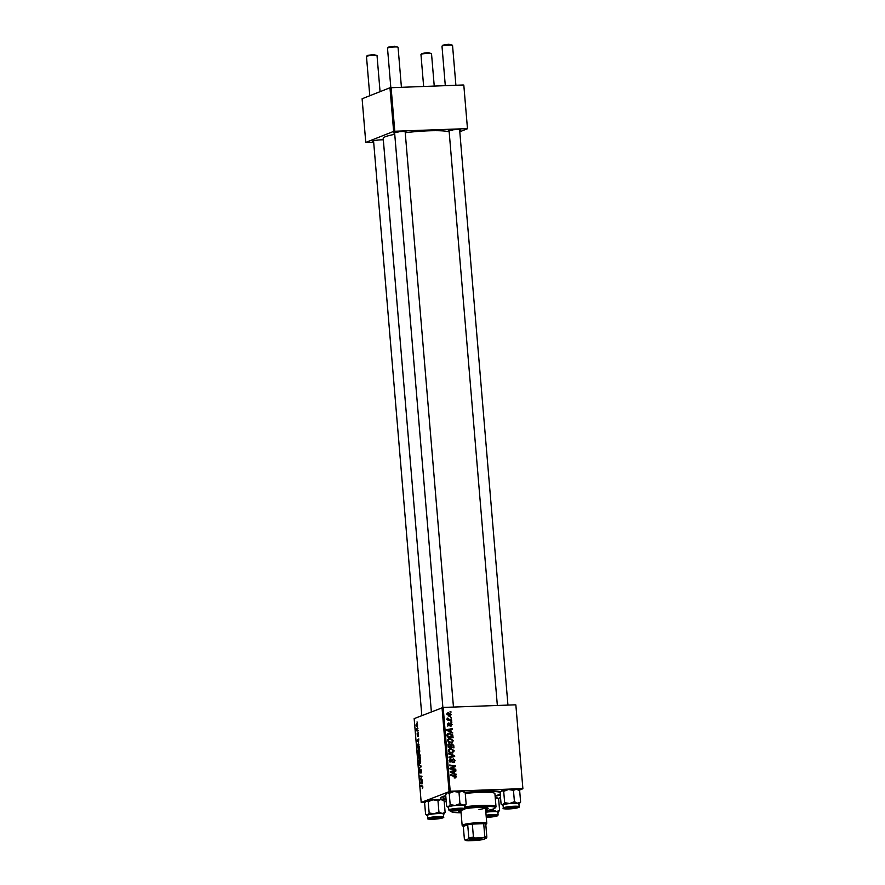 <?xml version="1.0" encoding="UTF-8"?>
<svg xmlns="http://www.w3.org/2000/svg" width="885" height="885" viewBox="0 0 885 885"><rect width="100%" height="100%" fill="white"/><g stroke="black" fill="none" stroke-linecap="round" stroke-linejoin="round"><path stroke-width="1.33" d="M373.625 141.545A6.173 0.741 -4.8 0 1 372.751 141.146A6.173 0.741 -4.8 0 1 381.092 139.841A6.173 0.741 -4.8 0 1 383.327 139.841M394.655 133.226A6.173 0.741 -4.8 0 1 393.781 132.827A6.173 0.741 -4.8 0 1 402.111 131.522A6.173 0.741 -4.8 0 1 406.005 131.799A6.173 0.741 -4.8 0 1 405.208 132.341M449.126 131.257A6.173 0.741 -4.8 0 1 448.252 130.858A6.173 0.741 -4.8 0 1 456.594 129.553A6.173 0.741 -4.8 0 1 460.477 129.829A6.173 0.741 -4.8 0 1 459.68 130.372M464.868 792.451A31.771 3.805 -4.8 0 1 483.442 791.068A31.771 3.805 -4.8 0 1 500.81 791.599M500.324 794.951A31.771 3.805 -4.8 0 1 495.124 796.279M449.193 131.976A33.53 4.016 175.2 0 0 428.661 130.814A33.53 4.016 175.2 0 0 405.241 132.728M394.743 134.332A33.53 4.016 175.2 0 0 383.205 138.381L431.36 711.806M515.855 704.925L522.891 788.734L515.855 704.925M498.034 798.569L500.545 797.573M519.064 790.25L522.891 788.734M449.879 738.167L453.43 740.701L451.129 742.891L448.518 742.15L447.489 740.369L448.761 738.378L449.879 738.167L447.578 739.561M452.113 742.703L451.129 742.891M451.029 731.663L452.711 733.045L446.737 730.413L446.671 729.638L452.346 728.598L452.39 729.24L450.841 729.494L451.029 731.663L450.266 731.972M456.461 776.787L454.768 778.048L455.786 776.776L450.509 775.393L450.454 774.751L454.724 775.36L456.461 776.787L455.753 777.074M454.691 777.638L455.786 776.776M450.797 759.219L449.857 760.425L450.753 761.454L453.264 758.821L455.111 760.669L453.33 762.638L454.436 760.658L453.374 759.452L450.852 762.085L449.182 760.436L450.819 758.589L449.536 759.717M454.215 762.472L453.33 762.638M453.22 762.073L454.038 761.808M453.374 759.452L451.759 760.071M451.129 761.045L450.775 761.83L452.047 761.321L450.852 762.085M449.868 761.808L451.25 761.2M448.651 753.257L454.613 755.713L454.691 756.531L449.027 757.671L448.972 757.029L453.828 756.056L448.706 753.943L448.651 753.257M450.731 748.323L454.282 750.867L451.981 753.047L449.37 752.305L448.352 750.524L449.613 748.533L450.731 748.323L449.458 748.821L450.708 748.953M452.965 752.858L451.981 753.047M450.078 711.496L450.974 712.248L450.078 711.496M450.199 791.245L421.194 802.429L414.158 718.62L443.164 707.436L450.199 791.245L522.393 788.635M443.164 707.436L515.358 704.825M451.007 744.064L451.826 743.743L453.751 745.436L453.961 747.88L448.131 747.062L448.02 744.65L449.259 743.754L450.731 744.55L451.826 743.743L450.199 744.761M448.02 744.65L449.259 743.754L448.297 744.141M454.536 773.49L456.229 774.873L450.244 772.24L450.177 771.466L455.852 770.426L455.908 771.056L454.359 771.322L454.536 773.49L453.773 773.8M452.191 768.622L455.742 769.142L455.797 769.795L449.967 768.954L449.912 768.28L454.636 766.355L449.691 765.68L449.646 765.038L455.476 765.868L455.532 766.532L450.808 768.468L452.191 768.622L450.985 769.098M452.08 724.538L450.708 726.109L451.549 724.527L450.841 723.72L449.016 725.611L447.721 724.328L448.861 722.835L448.241 724.339L448.872 724.981L450.742 723.089L452.08 724.538L451.549 724.749M451.35 725.999L450.786 726.109M450.587 725.479L451.549 724.527M450.841 723.72L449.602 724.218M448.994 723.465L447.744 724.538M448.131 725.28L449.204 724.903M452.733 734.937L453.109 737.725L447.279 736.906L447.157 734.594L448.23 733.377L449.326 733.167L452.733 734.937L452.102 735.192M447.202 713.244L448.496 712.735L451.239 714.626L449.702 716.197L446.87 714.283L448.496 712.735L447.721 712.89M450.388 716.065L449.702 716.197M450.576 717.37L451.461 718.122L450.576 717.37M449.912 719.671L451.671 720.578L447.434 719.981L447.379 719.339L448.252 719.472L447.345 718.034L449.912 719.671L448.695 720.158M450.941 721.651L451.826 722.414L450.941 721.651M418.793 748.843L419.844 751.011L419.07 753.489L418.019 753.047L417.532 751.365L418.572 748.81M419.07 753.489L418.019 753.047L419.556 752.991M418.45 742.161L416.658 740.623L418.804 738.909L418.45 742.161M422.875 787.097L422.289 788.568L422.621 787.163L420.441 785.736L422.134 785.847L422.875 787.097M420.906 769.319L421.526 770.979L420.939 773.169L420.784 769.95L419.944 772.904L419.213 771.432L419.755 769.375L419.877 772.273L420.806 769.297M419.479 771.344L419.833 772.284M418.638 764.242L421.083 766.034L419.014 768.656L420.784 766.465L418.638 764.242M419.656 758.998L420.707 761.177L419.921 763.644L418.87 763.202L418.384 761.52L419.424 758.965M419.921 763.644L418.87 763.202L420.408 763.147M417.045 721.906L417.432 722.569L417.045 721.906M449.06 791.4L442.024 707.591M419.578 754.263L420.419 758.202L418.118 758.047L417.952 755.624L419.479 754.252M418.594 754.573L418.583 755.204M421.968 783.988L420.165 782.451L422.311 780.736L421.968 783.988M420.795 779.342L422.267 780.105L419.955 779.939L421.636 776.776L419.678 776.676L419.634 776.023L421.935 776.178L420.718 779.342M421.636 776.776L421.039 776.776L421.636 776.776M417.366 736.287L417.156 733.499L417.277 735.667L417.897 733.532L418.494 734.849L418.041 736.597L417.974 734.163L417.289 736.309M418.494 734.893L418.041 734.163M418.351 743.865L419.567 748.046L417.266 747.891L417.101 745.568L418.118 743.82M416.89 723.333L417.654 724.937L417.145 726.696L415.95 725.092L416.691 723.299M417.543 727.78L417.919 728.443L417.543 727.78M417.399 730.18L418.129 730.899L416.459 730.789L416.326 728.831L417.399 730.18M417.897 732.072L418.284 732.725L417.897 732.072M421.194 802.429L424.977 802.407M444.226 801.71L446.25 801.633M463.806 85.082L467.479 128.734L463.806 85.082M459.802 131.765L467.479 128.734M389.975 87.748L362.109 98.766L365.77 142.419L393.637 131.4L389.975 87.748L463.309 84.982M391.104 87.593L394.776 131.245L466.97 128.635M365.77 142.419L373.68 142.253M394.776 131.245L393.637 131.4M374.455 140.571A5.299 0.631 175.2 0 0 376.899 140.593M449.956 130.283A5.299 0.631 175.2 0 0 452.401 130.316M395.484 132.252A5.299 0.631 175.2 0 0 397.929 132.285M446.106 799.918A31.771 3.805 -4.8 0 1 440.575 797.761A31.771 3.805 -4.8 0 1 445.741 795.626M420.408 757.958L418.118 758.047M419.224 755.204L418.516 755.193M418.339 757.416L419.048 757.471L418.45 755.215L418.339 757.416M419.191 755.425L418.45 755.215M419.324 757.494L420.098 757.538L419.424 754.905L419.324 757.494M420.209 755.724L419.424 754.905M418.992 762.638L419.877 763.014L420.441 761.233L419.224 759.662L418.992 762.638L420.486 762.992M420.264 759.584L419.224 759.662M419.8 767.981L418.959 768.014M419.534 764.894L418.694 764.928M421.448 772.528L420.851 772.55M422.709 786.3L420.497 786.378M420.994 783.203L420.231 783.225M421.028 782.417L420.165 782.451M420.95 783.159L421.68 783.745L421.526 782.008L420.452 782.838L420.95 783.159M422.245 779.862L419.955 779.939M421.968 776.587L419.678 776.676M418.317 733.942L417.631 733.975M417.488 741.376L416.724 741.398M417.521 740.59L416.658 740.623M417.432 741.331L418.162 741.918L418.019 740.192L416.935 741.01L417.432 741.331M419.545 747.803L417.266 747.891M417.477 747.261L419.247 747.383L417.908 744.517L417.477 747.261M418.97 744.44L417.908 744.517M418.14 752.471L419.025 752.847L419.59 751.066L418.362 749.506L418.14 752.471L419.634 752.825M419.413 749.429L418.362 749.506M416.149 725.047L417.067 726.076L417.454 725.003L416.547 723.985L416.149 725.047M417.576 726.087L416.901 726.109L417.587 726.054M417.421 723.919L416.547 723.985M418.118 730.722L416.459 730.789M450.122 711.927L450.919 711.617M453.098 745.701L453.751 745.436M447.987 744.263L449.458 745.048M450.852 744.263L451.483 744.462M448.761 746.509L450.576 746.774L450.166 744.716L449.337 744.396L448.109 746.774M449.392 747.239L450.576 746.774M448.02 745.679L449.337 744.396M450.078 747.338L453.231 747.15L453.043 745.325L451.859 744.385L450.266 744.938M452.047 747.615L453.231 747.15M450.487 745.778L451.14 745.524L451.262 746.863M451.859 744.385L451.14 745.524M453.607 751.133L454.282 750.867M452.932 752.15L452.29 753.024M449.082 752.062L451.958 752.416L453.607 750.845L450.719 748.953L448.441 749.728M450.686 752.914L452.677 752.272L450.631 752.914M448.385 750.779L449.016 750.524L449.768 751.796M450.719 748.953L449.016 750.524M453.795 756.044L454.613 755.713M453.352 756.232L453.397 756.786M448.983 757.261L453.828 756.056M454.436 760.934L455.111 760.669M453.806 761.919L453.463 762.627M449.58 759.076L450.819 758.589M449.215 760.68L449.857 760.425M452.135 759.319L452.943 759.562M453.54 775.824L454.724 775.36M455.2 777.495L455.056 778.081M455.377 774.497L456.173 774.187M450.199 771.731L455.852 770.426M453.706 771.576L454.359 771.322M452.069 772.384L453.839 773.169L453.695 771.432L450.852 771.919L452.069 772.384L451.273 772.693M453.054 773.479L453.839 773.169M450.244 772.163L450.852 771.919M454.569 769.618L455.742 769.142M452.279 767.229L454.636 766.355M454.304 766.322L455.476 765.868M454.215 766.532L455.532 766.532M454.259 767.041L451.45 768.257M449.956 768.811L450.808 768.468M448.872 724.992L447.755 726.12M448.175 725.313L449.104 724.948M451.859 732.669L452.655 732.36M446.693 729.904L452.346 728.598M450.199 729.749L450.841 729.494M448.551 730.556L450.332 731.342L450.177 729.605L447.334 730.092L448.551 730.556L447.766 730.866M449.547 731.652L450.332 731.342M446.726 730.335L447.334 730.092M447.257 736.608L452.368 736.984L452.954 735.922M447.677 733.698L449.326 733.167M448.053 733.665L449.326 733.809M448.075 734.307L446.593 735.125M451.184 737.459L452.368 736.984M447.135 734.915L447.854 734.627L447.91 736.353M449.337 733.798L447.854 734.627L449.337 733.798L452.301 736.176M452.755 740.977L453.43 740.701M452.08 741.984L451.438 742.869M449.834 742.758L451.826 742.117L452.755 740.679L449.868 738.798L448.164 740.358L448.916 741.63L451.096 742.261L449.779 742.758M448.23 741.907L448.916 741.63M447.533 740.612L448.164 740.358M449.956 715.545L449.646 716.197M447.235 713.244L448.374 713.387M448.319 716.065L449.458 715.135M448.551 713.376L447.401 714.295L449.591 715.567L450.719 714.637L448.551 713.376L446.903 714.483M448.418 716.031L450.719 714.637M450.609 717.801L451.405 717.492M450.432 720.401L451.615 719.936M447.412 719.804L448.252 719.472M447.246 718.565L448.02 718.266M447.356 718.808L447.91 718.587M446.648 719.085L448.651 720.18M450.974 722.094L451.77 721.773M437.345 817.552L431.404 818.614L440.133 817.884L437.345 817.552M366.512 56.397L367.319 55.467L373.271 54.538L376.988 55.523A5.299 0.631 175.2 0 0 373.658 55.279A5.299 0.631 175.2 0 0 366.512 56.397A5.299 0.631 175.2 0 0 366.478 56.474L369.775 95.735M380.063 91.664L377.032 55.589A5.299 0.631 175.2 0 0 376.988 55.523M387.541 48.078L388.338 47.148L394.301 46.219L398.018 47.204A5.299 0.631 175.2 0 0 394.688 46.971A5.299 0.631 175.2 0 0 387.541 48.078A5.299 0.631 175.2 0 0 387.508 48.166L390.827 87.637M458.375 809.244L452.423 810.295L461.151 809.565L458.375 809.244M401.414 87.217L398.062 47.281A5.299 0.631 175.2 0 0 398.018 47.204M420.994 54.428L421.791 53.498L427.743 52.569L431.471 53.554A5.299 0.631 175.2 0 0 428.13 53.31A5.299 0.631 175.2 0 0 420.994 54.428A5.299 0.631 175.2 0 0 420.961 54.505L423.638 86.42M434.236 86.033L431.515 53.62A5.299 0.631 175.2 0 0 431.471 53.554M486.219 816.767L494.604 815.915L486.186 816.346M509.683 808.525L515.634 807.596L512.846 807.275L506.906 808.326L509.683 808.525M442.013 46.108L442.821 45.179L448.772 44.25L452.489 45.235A5.299 0.631 175.2 0 0 449.16 45.002A5.299 0.631 175.2 0 0 442.013 46.108A5.299 0.631 175.2 0 0 441.991 46.197L445.299 85.635M455.897 85.248L452.534 45.301A5.299 0.631 175.2 0 0 452.489 45.235M427.588 815.749A8.585 1.029 175.2 0 1 426.979 815.528A8.585 1.029 175.2 0 1 427.477 814.974A8.585 1.029 -4.8 0 1 430.088 814.333A8.585 1.029 -4.8 0 1 434.137 813.78L429.148 812.961L427.477 814.974L425.585 814.366L424.634 803.027L426.305 801.014L428.196 801.622L429.148 812.961M431.891 817.928A6.173 0.741 -4.8 0 1 438.042 817.309A6.173 0.741 -4.8 0 1 441.858 817.585A6.173 0.741 -4.8 0 1 439.624 818.437A6.173 0.741 -4.8 0 1 432.798 819.079A6.173 0.741 -4.8 0 1 429.645 818.603A6.173 0.741 -4.8 0 1 431.891 817.928M438.993 817.53A5.299 0.631 175.2 0 0 440.088 817.297M430.497 814.355A7.943 0.951 175.2 0 0 427.555 815.35L427.798 818.326A7.943 0.951 -4.8 0 1 430.741 817.331A7.943 0.951 -4.8 0 1 439.093 816.512A7.943 0.951 -4.8 0 1 443.628 816.999L443.385 814.023A7.943 0.951 175.2 0 0 438.838 813.547A7.943 0.951 175.2 0 0 430.497 814.355M425.74 801.39A8.585 1.029 -4.8 0 1 425.785 801.312L426.305 801.014A8.585 1.029 -4.8 0 1 432.964 799.808L437.964 800.626L438.916 811.965L434.137 813.78A8.585 1.029 -4.8 0 1 442.124 813.492L438.916 811.965M426.979 815.528L425.585 814.366M428.196 801.622L432.964 799.808A8.585 1.029 -4.8 0 1 440.951 799.52L444.17 801.047L445.122 812.386L442.124 813.492A8.585 1.029 -4.8 0 1 443.971 814.1A8.585 1.029 -4.8 0 1 443.451 814.399L445.122 812.386M437.964 800.626L440.951 799.52A8.585 1.029 -4.8 0 1 442.777 799.885L444.17 801.047M446.77 793.071A8.585 1.029 -4.8 0 1 446.814 792.993A8.585 1.029 -4.8 0 1 447.334 792.694L449.226 793.303L450.177 804.642L448.507 806.666L446.615 806.047L445.664 794.708L447.334 792.694A8.585 1.029 -4.8 0 1 453.994 791.489L458.994 792.307L461.981 791.201L465.2 792.728L466.152 804.067L463.154 805.173A8.585 1.029 -4.8 0 1 464.946 805.516A8.585 1.029 -4.8 0 1 465.001 805.781A8.585 1.029 -4.8 0 1 464.481 806.08L466.152 804.067M462.866 809.244A6.173 0.741 -4.8 0 1 462.888 809.266A6.173 0.741 -4.8 0 1 457.667 810.527A6.173 0.741 -4.8 0 1 450.708 810.483A6.173 0.741 -4.8 0 1 450.664 810.295A6.173 0.741 -4.8 0 1 456.649 809.133A6.173 0.741 -4.8 0 1 462.866 809.244M464.315 805.582A7.943 0.951 175.2 0 0 455.841 805.472A7.943 0.951 175.2 0 0 448.573 807.043L448.828 810.007A7.943 0.951 -4.8 0 1 456.085 808.447A7.943 0.951 -4.8 0 1 464.559 808.547A7.943 0.951 -4.8 0 1 464.658 808.68L464.404 805.704A7.943 0.951 175.2 0 0 464.315 805.582M458.994 792.307L459.946 803.646L455.167 805.461L450.177 804.642M448.606 807.43A8.585 1.029 -4.8 0 1 448.009 807.208A8.585 1.029 -4.8 0 1 448.507 806.666A8.585 1.029 -4.8 0 1 455.167 805.461A8.585 1.029 175.2 0 1 463.154 805.173L459.946 803.646M500.302 792.44A29.116 3.496 175.2 0 0 482.491 791.444A29.116 3.496 175.2 0 0 465.2 792.739L463.806 791.566A8.585 1.029 -4.8 0 0 461.981 791.201A8.585 1.029 -4.8 0 0 453.994 791.489L449.226 793.303M448.009 807.208L446.615 806.047M498.532 798.978L495.434 797.551A8.585 1.029 -4.8 0 0 495.235 797.54L495.434 797.551A8.585 1.029 -4.8 0 1 497.226 797.894A8.585 1.029 -4.8 0 1 497.259 797.916A8.585 1.029 -4.8 0 1 497.281 797.938L498.432 798.889M486.153 815.992A6.173 0.741 -4.8 0 1 492.325 815.339A6.173 0.741 -4.8 0 1 496.319 815.594A6.173 0.741 -4.8 0 1 496.341 815.616A6.173 0.741 -4.8 0 1 493.177 816.623A6.173 0.741 -4.8 0 1 486.252 817.109M486.086 815.207A7.943 0.951 -4.8 0 1 498.012 814.897A7.943 0.951 -4.8 0 1 498.1 815.03L497.857 812.054A7.943 0.951 175.2 0 0 497.757 811.921A7.943 0.951 175.2 0 0 485.843 812.242M493.299 808.967L493.387 809.996L488.62 811.811L485.788 811.645M498.642 799.078L499.594 810.417L496.607 811.523L493.387 809.996M498.498 812.054L498.443 812.131A8.585 1.029 -4.8 0 1 497.923 812.43L499.594 810.417M485.832 812.153A8.585 1.029 -4.8 0 1 488.62 811.811A8.585 1.029 -4.8 0 1 496.607 811.523A8.585 1.029 -4.8 0 1 498.443 812.131M501.242 791.101A8.585 1.029 -4.8 0 1 501.286 791.024L501.806 790.725A8.585 1.029 -4.8 0 1 504.417 790.073A8.585 1.029 -4.8 0 1 508.477 789.52L513.466 790.338L514.417 801.677L509.649 803.491L504.649 802.673L502.979 804.697L501.087 804.078L500.136 792.739L501.806 790.725L503.698 791.334L508.477 789.52A8.585 1.029 -4.8 0 1 516.453 789.232L519.672 790.759L518.278 789.597A8.585 1.029 -4.8 0 0 516.453 789.232L513.466 790.338M503.089 805.461A8.585 1.029 -4.8 0 1 502.481 805.239A8.585 1.029 -4.8 0 1 502.979 804.697A8.585 1.029 -4.8 0 1 509.649 803.491A8.585 1.029 -4.8 0 1 517.625 803.204A8.585 1.029 175.2 0 1 519.473 803.812A8.585 1.029 175.2 0 1 518.953 804.111A8.585 1.029 -4.8 0 1 518.92 804.133L520.623 802.098L517.625 803.204L514.417 801.677M515.125 808.16A6.173 0.741 -4.8 0 1 508.3 808.79A6.173 0.741 -4.8 0 1 505.147 808.315A6.173 0.741 -4.8 0 1 507.393 807.64A6.173 0.741 -4.8 0 1 513.543 807.02A6.173 0.741 -4.8 0 1 517.36 807.297A6.173 0.741 -4.8 0 1 515.125 808.16M519.13 806.711L518.887 803.735A7.943 0.951 175.2 0 0 514.351 803.259A7.943 0.951 175.2 0 0 505.999 804.067A7.943 0.951 175.2 0 0 503.056 805.073L503.299 808.038A7.943 0.951 -4.8 0 1 506.253 807.043A7.943 0.951 -4.8 0 1 514.594 806.224A7.943 0.951 -4.8 0 1 519.13 806.711C519.827 807.076 518.765 807.574 515.944 808.204C506.131 809.178 501.917 809.122 503.299 808.038M519.672 790.759L520.623 802.098M502.481 805.239L501.087 804.078M503.698 791.334L504.649 802.673M514.506 807.242A5.299 0.631 175.2 0 0 515.59 807.009M485.611 809.532A15.001 1.803 175.2 0 0 488.166 808.293A15.001 1.803 175.2 0 0 478.597 807.419A15.001 1.803 175.2 0 0 464.658 808.779M485.544 808.658A15.001 1.803 175.2 0 0 487.679 807.894M485.71 810.693A22.059 2.644 175.2 0 0 495.069 808.038A22.059 2.644 175.2 0 0 481.13 806.412A22.059 2.644 175.2 0 0 464.581 807.817M451.494 810.937A22.059 2.644 175.2 0 0 451.416 811.7A22.059 2.644 175.2 0 0 461.085 812.762M451.416 811.7L450.476 810.914A22.944 2.755 -4.8 0 1 450.421 810.859M464.503 806.832A22.944 2.755 -4.8 0 1 481.374 805.416A22.944 2.755 -4.8 0 1 496.009 806.755A22.944 2.755 -4.8 0 1 495.865 807.098L495.069 808.038M496.009 806.755L494.903 793.657A22.944 2.755 175.2 0 0 480.278 792.318A22.944 2.755 175.2 0 0 465.256 793.502M445.797 796.257A29.116 3.496 175.2 0 0 443.02 798.016A29.116 3.496 175.2 0 0 446.051 799.288M485.378 807.496A12.357 1.482 -4.8 0 1 485.456 807.64A12.357 1.482 -4.8 0 1 478.973 809.498M495.091 795.803A29.116 3.496 175.2 0 0 500.246 794.066M458.33 810.616A15.001 1.803 175.2 0 0 458.264 810.804A15.001 1.803 175.2 0 0 460.997 811.6M459.293 810.505A15.001 1.803 175.2 0 0 460.919 810.726M481.54 839.024A6.261 0.752 -4.8 0 1 474.227 840.086A6.261 0.752 -4.8 0 1 469.504 839.655A6.261 0.752 -4.8 0 1 469.88 839.445A6.261 0.752 -4.8 0 1 476.451 838.416A6.261 0.752 -4.8 0 1 481.905 838.615A6.261 0.752 -4.8 0 1 481.54 839.024M470.156 839.345A5.741 0.686 175.2 0 0 475.378 839.422A5.741 0.686 175.2 0 0 480.998 838.515A5.741 0.686 175.2 0 0 481.208 838.416M485.799 824.566A11.472 1.372 175.2 0 0 485.898 824.477A11.472 1.372 175.2 0 0 485.754 824.068A11.472 1.372 175.2 0 0 483.708 823.681A11.472 1.372 175.2 0 0 472.336 824.09A11.472 1.372 175.2 0 0 467.7 824.72A11.472 1.372 175.2 0 0 463.873 825.65A11.472 1.372 175.2 0 0 463.198 826.38A11.472 1.372 175.2 0 0 463.32 826.457L464.415 839.555L465.167 840.153A10.587 1.272 175.2 0 0 465.244 840.263A10.587 1.272 175.2 0 0 468.287 840.75L476.163 840.462A10.587 1.272 175.2 0 0 483.21 839.5L486.252 838.305A10.587 1.272 175.2 0 0 483.133 837.708L475.256 837.995A10.587 1.272 175.2 0 0 468.198 838.958L465.167 840.153L464.415 839.555M463.198 826.38L462.258 825.594A12.357 1.482 -4.8 0 1 462.147 825.417A12.357 1.482 -4.8 0 1 462.977 824.809A12.357 1.482 -4.8 0 1 476.661 822.74A12.357 1.482 -4.8 0 1 486.772 823.36A12.357 1.482 -4.8 0 1 486.695 823.537L485.898 824.477M468.198 838.958L468.807 837.818L467.7 824.72L463.32 826.457M483.133 837.708L484.803 836.779L483.708 823.681L472.336 824.09L473.431 837.188L475.256 837.995M485.754 824.068L486.85 837.166L486.252 838.305M468.807 837.818A11.472 1.372 -4.8 0 1 473.431 837.188M484.803 836.779A11.472 1.372 -4.8 0 1 486.85 837.166M421.116 766.875L420.231 766.908M421.083 766.1L420.298 766.122M422.764 786.466L422.134 786.488M451.073 756.819L452.335 756.321M451.394 760.945L452.39 760.547M449.303 724.815L450.144 724.483M447.179 735.689L447.832 735.435M431.117 817.873A7.412 0.885 175.2 0 0 430.01 819.222A7.412 0.885 175.2 0 0 440.398 818.492A7.412 0.885 175.2 0 0 441.504 817.143A7.412 0.885 175.2 0 0 431.117 817.873M448.927 810.14A7.943 0.951 -4.8 0 1 448.828 810.007L449.149 810.516C449.403 811.091 453.031 811.047 460.034 810.406C464.194 809.631 465.731 809.056 464.658 808.68M464.083 809.122A7.412 0.885 175.2 0 0 455.642 809.078A7.412 0.885 175.2 0 0 449.491 810.605A7.412 0.885 175.2 0 0 457.932 810.649A7.412 0.885 175.2 0 0 464.083 809.122M498.1 815.03L494.416 816.612L486.263 817.297A7.412 0.885 175.2 0 0 494.284 816.623A7.412 0.885 175.2 0 0 497.536 815.472A7.412 0.885 175.2 0 0 486.142 815.804M515.9 808.204A7.412 0.885 175.2 0 0 517.006 806.866A7.412 0.885 175.2 0 0 506.618 807.585A7.412 0.885 175.2 0 0 505.512 808.934A7.412 0.885 175.2 0 0 515.9 808.204M419.49 754.894L420.043 754.872M419.645 763.069L420.463 763.036M422.278 787.938L422.864 787.927M418.782 752.903L419.612 752.881M449.038 744.451L447.777 744.949M453.839 761.908L452.578 762.416M453.098 759.507L451.826 760.005M450.996 761.41L449.724 761.908M455.432 777.406L454.16 777.904M451.062 725.39L449.801 725.899M450.653 723.753L449.392 724.262M448.684 723.532L447.412 724.03M449.149 724.937L447.887 725.434M448.518 733.953L447.257 734.45M447.943 713.487L446.671 713.985M450.177 715.456L448.905 715.954M431.404 818.614L430.84 818.138M421.824 715.578L373.558 140.781M440.133 817.884L440.608 817.32M452.423 810.295L451.859 809.83M394.588 132.462L442.876 707.48M405.142 131.577L453.463 707.06M461.151 809.565L461.638 809.012M494.604 815.915L495.08 815.35M515.634 807.596L516.11 807.031M507.946 705.091L459.614 129.608M497.348 705.478L449.06 130.493M506.906 808.326L506.342 807.861M427.798 818.326C426.415 819.41 430.63 819.466 440.442 818.492C443.219 817.884 444.281 817.386 443.628 816.999M443.02 798.016L442.898 796.5M486.772 823.36L485.456 807.64M462.147 825.417L460.875 810.273"/></g></svg>

